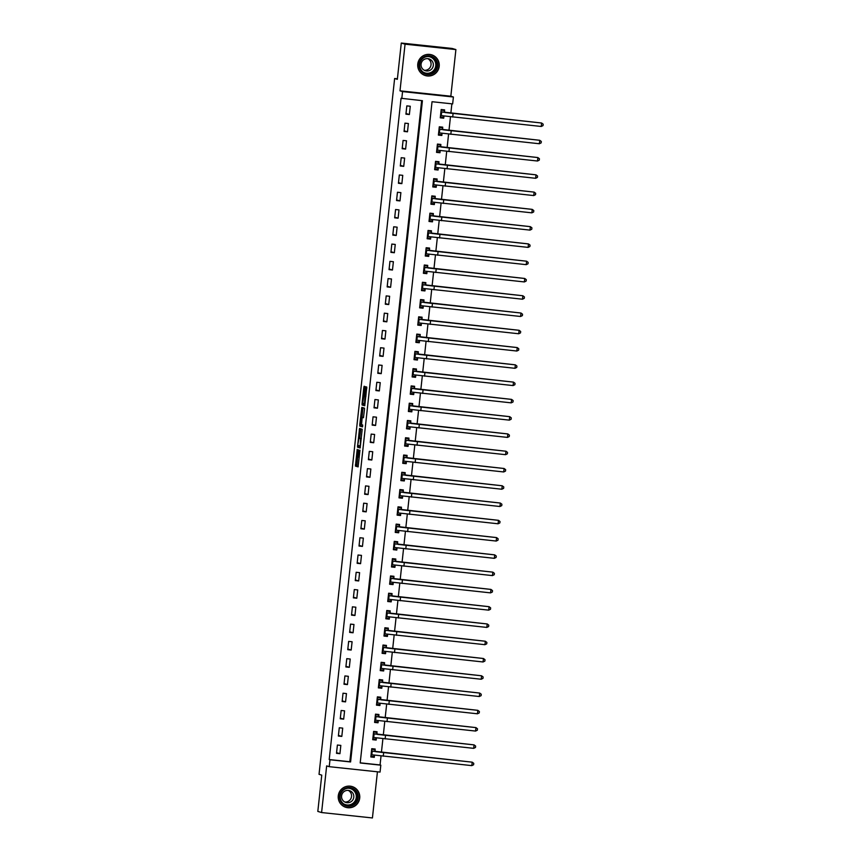 <?xml version="1.0" encoding="UTF-8"?>
<svg xmlns="http://www.w3.org/2000/svg" width="861" height="861" viewBox="0 0 861 861"><rect width="100%" height="100%" fill="white"/><g stroke="black" fill="none" stroke-linecap="round" stroke-linejoin="round"><path stroke-width="1.29" d="M357.207 449.356L355.432 466.092L358.101 466.888L359.963 450.185L358.617 457.169L358.585 449.776L357.229 456.76L357.207 449.356M417.768 64.058A10.849 10.773 106.7 0 0 425.377 75.585A10.849 10.773 106.7 0 0 439.207 66.329A10.849 10.773 106.7 0 0 431.609 54.813A10.849 10.773 106.7 0 0 417.768 64.058M338.276 795.801A10.849 10.773 106.7 0 0 345.874 807.327A10.849 10.773 106.7 0 0 359.715 798.072A10.849 10.773 106.7 0 0 352.117 786.556A10.849 10.773 106.7 0 0 338.276 795.801M364.849 387.891L364.849 386.492L364.106 386.266L363.805 387.579L362.072 403.583L362.072 404.982L364.741 405.779L366.775 387.063L365.86 386.793L365.57 388.107L364.494 403.744L362.729 403.217L364.849 387.891M401.807 98.509L402.561 91.6L453.403 97.002L452.649 103.912L432.039 101.716L360.199 762.975L380.81 765.171L380.056 772.08L329.225 766.677L329.978 759.768L350.588 761.953L422.417 100.694L401.054 98.272L329.214 759.542L329.978 759.768M329.225 766.677L326.653 765.903L321.594 812.547L317.817 811.417L321.756 775.137L319.033 774.319L394.629 78.512L397.341 79.33L401.291 43.05L405.057 44.18L399.999 90.825L402.561 91.6M359.521 428.444L357.487 447.171L360.156 447.968L362.19 429.252L359.521 428.444M359.78 424.677L361.814 407.361L364.483 408.157L364.483 409.556L363.45 417.725L362.352 417.391L362.061 418.704L361.577 424.656L362.696 424.99L362.492 426.895L359.78 426.077L359.78 424.677L361.19 424.516M401.291 43.05L452.122 48.453L455.899 49.583L405.057 44.18M321.594 812.547L372.426 817.95L377.441 771.8M329.214 759.542L349.824 761.727L421.653 100.608M339.934 753.687L340.827 745.4L337.394 745.034L336.5 753.321L339.934 753.687L336.565 752.675M341.806 736.413L342.71 728.126L339.277 727.76L338.373 736.047L341.806 736.413L338.438 735.402M343.679 719.139L344.583 710.852L341.15 710.486L340.246 718.774L343.679 719.139L340.321 718.128M345.562 701.866L346.466 693.579L343.022 693.213L342.129 701.5L345.562 701.866L342.194 700.854M347.435 684.592L348.339 676.305L344.906 675.939L344.002 684.226L347.435 684.592L344.077 683.58M349.318 667.318L350.212 659.031L346.779 658.665L345.874 666.952L349.318 667.318L345.95 666.306M351.191 650.044L352.095 641.746L348.651 641.391L347.758 649.678L351.191 650.044L347.822 649.033M353.064 632.77L353.968 624.473L350.535 624.117L349.631 632.404L353.064 632.77L349.706 631.759M354.947 615.497L355.841 607.199L352.407 606.833L351.514 615.131L354.947 615.497L351.579 614.485M356.82 598.223L357.724 589.925L354.291 589.559L353.387 597.857L356.82 598.223L353.451 597.211M358.693 580.949L359.597 572.651L356.163 572.285L355.259 580.583L358.693 580.949L355.335 579.937M360.576 563.675L361.469 555.377L358.036 555.011L357.143 563.309L360.576 563.675L357.207 562.663M362.449 546.401L363.353 538.103L359.92 537.738L359.015 546.035L362.449 546.401L359.08 545.39M364.321 529.128L365.225 520.83L361.792 520.464L360.888 528.762L364.321 529.128L360.963 528.116M366.205 511.854L367.109 503.556L363.665 503.19L362.772 511.488L366.205 511.854L362.836 510.842M368.077 494.569L368.982 486.282L365.548 485.916L364.644 494.214L368.077 494.569L364.72 493.568M369.961 477.295L370.854 469.008L367.421 468.642L366.517 476.929L369.961 477.295L366.592 476.294M371.834 460.022L372.738 451.734L369.294 451.368L368.4 459.656L371.834 460.022L368.465 459.01M373.706 442.748L374.61 434.461L371.177 434.095L370.273 442.382L373.706 442.748L370.348 441.736M375.59 425.474L376.483 417.187L373.05 416.821L372.156 425.108L375.59 425.474L372.221 424.462M377.462 408.2L378.366 399.913L374.933 399.547L374.029 407.834L377.462 408.2L374.094 407.188M379.335 390.926L380.239 382.639L376.806 382.273L375.902 390.56L379.335 390.926L375.977 389.915M381.219 373.652L382.112 365.365L378.679 364.999L377.785 373.287L381.219 373.652L377.85 372.641M383.091 356.379L383.995 348.092L380.562 347.726L379.658 356.013L383.091 356.379L379.723 355.367M384.975 339.105L385.868 330.818L382.435 330.452L381.531 338.739L384.975 339.105L381.606 338.093M386.847 321.831L387.751 313.544L384.307 313.178L383.414 321.465L386.847 321.831L383.479 320.819M388.72 304.557L389.624 296.259L386.191 295.904L385.287 304.191L388.72 304.557L385.362 303.546M390.603 287.283L391.497 278.986L388.063 278.62L387.159 286.917L390.603 287.283L387.235 286.272M392.476 270.01L393.38 261.712L389.947 261.346L389.043 269.644L392.476 270.01L389.107 268.998M394.349 252.736L395.253 244.438L391.82 244.072L390.916 252.37L394.349 252.736L390.991 251.724M396.232 235.462L397.125 227.164L393.692 226.798L392.799 235.096L396.232 235.462L392.864 234.45M398.105 218.188L399.009 209.89L395.576 209.524L394.672 217.822L398.105 218.188L394.736 217.176M399.978 200.914L400.882 192.616L397.448 192.251L396.544 200.548L399.978 200.914L396.62 199.903M401.861 183.641L402.754 175.343L399.321 174.977L398.428 183.275L401.861 183.641L398.492 182.629M403.734 166.356L404.638 158.069L401.204 157.703L400.3 166.001L403.734 166.356L400.376 165.355M405.617 149.082L406.51 140.795L403.077 140.429L402.173 148.716L405.617 149.082L402.248 148.081M407.49 131.808L408.394 123.521L404.95 123.155L404.057 131.442L407.49 131.808L404.121 130.807M409.362 114.535L410.266 106.247L406.833 105.881L405.929 114.169L409.362 114.535L406.005 113.523M360.221 762.835L380.056 764.945L381.036 755.969M381.412 752.439L382.908 738.695M383.296 735.165L384.781 721.421M385.168 717.891L386.664 704.137M387.041 700.617L388.537 686.863M388.924 683.343L390.41 669.589M390.797 666.07L392.293 652.315M392.67 648.796L394.166 635.041M394.553 631.522L396.049 617.767M396.426 614.237L397.922 600.494M398.309 596.964L399.795 583.22M400.182 579.69L401.678 565.946M402.055 562.416L403.551 548.672M403.938 545.142L405.423 531.398M405.811 527.868L407.307 514.125M407.683 510.595L409.179 496.851M409.567 493.321L411.052 479.577M411.44 476.047L412.936 462.303M413.312 458.773L414.808 445.029M415.196 441.499L416.692 427.756M417.068 424.225L418.564 410.482M418.952 406.952L420.437 393.208M420.825 389.678L422.32 375.923M422.697 372.404L424.193 358.65M424.581 355.13L426.066 341.376M426.453 337.856L427.949 324.102M428.326 320.583L429.822 306.828M430.209 303.309L431.695 289.554M432.082 286.024L433.578 272.28M433.955 268.75L435.451 255.007M435.838 251.477L437.334 237.733M437.711 234.203L439.207 220.459M439.594 216.929L441.08 203.185M441.467 199.655L442.963 185.911M443.34 182.381L444.836 168.638M445.223 165.108L446.708 151.364M447.096 147.834L448.592 134.09M448.968 130.56L450.464 116.816M450.852 113.286L451.874 103.826M374.933 751.298L375.181 749.048L371.748 748.683L370.843 756.97L374.277 757.336L374.513 755.183M376.817 734.024L377.053 731.775L373.62 731.409L372.727 739.696L376.16 740.062L376.386 737.909L375.805 739.244L372.802 738.932M378.689 716.75L378.937 714.501L375.504 714.135L374.6 722.422L378.033 722.788L378.27 720.635L377.688 721.97L374.686 721.658M380.562 699.476L380.81 697.227L377.376 696.861L376.472 705.148L379.905 705.514L380.142 703.362L379.561 704.696L376.558 704.384M382.445 682.203L382.693 679.953L379.249 679.587L378.356 687.874L381.789 688.24L382.026 686.088L381.434 687.422L378.431 687.11M384.318 664.929L384.566 662.679L381.132 662.313L380.228 670.601L383.662 670.967L383.898 668.814M386.191 647.655L386.438 645.406L383.005 645.04L382.101 653.327L385.545 653.693L385.771 651.54M388.074 630.381L388.322 628.132L384.878 627.766L383.984 636.053L387.418 636.419L387.654 634.266M389.947 613.107L390.194 610.858L386.761 610.492L385.857 618.779L389.29 619.145L389.527 616.993M391.83 595.834L392.067 593.584L388.634 593.218L387.73 601.505L391.174 601.871L391.4 599.719L390.819 601.053L387.816 600.73M393.703 578.56L393.951 576.3L390.517 575.944L389.613 584.232L393.046 584.597L393.283 582.445L392.702 583.78L389.699 583.457M395.576 561.286L395.823 559.026L392.39 558.66L391.486 566.958L394.919 567.324L395.156 565.171L394.575 566.506L391.572 566.183M397.459 544.012L397.696 541.752L394.263 541.386L393.369 549.684L396.803 550.05L397.029 547.897M399.332 526.738L399.579 524.478L396.146 524.112L395.242 532.41L398.675 532.776L398.912 530.624M401.204 509.464L401.452 507.204L398.019 506.838L397.115 515.136L400.548 515.502L400.785 513.35M403.088 492.191L403.335 489.931L399.891 489.565L398.998 497.862L402.431 498.228L402.668 496.076M404.961 474.917L405.208 472.657L401.775 472.291L400.871 480.589L404.304 480.955L404.541 478.802M406.833 457.643L407.081 455.383L403.648 455.017L402.744 463.315L406.188 463.681L406.414 461.528M408.717 440.369L408.964 438.109L405.52 437.743L404.627 446.041L408.06 446.396L408.297 444.254M410.589 423.085L410.837 420.835L407.404 420.469L406.5 428.767L409.933 429.122L410.17 426.97L409.588 428.304L406.586 427.992M412.473 405.811L412.71 403.561L409.276 403.196L408.372 411.483L411.816 411.849L412.042 409.696L411.461 411.031L408.458 410.719M414.345 388.537L414.593 386.288L411.16 385.922L410.256 394.209L413.689 394.575L413.926 392.422M416.218 371.263L416.466 369.014L413.032 368.648L412.128 376.935L415.562 377.301L415.798 375.148M418.102 353.989L418.338 351.74L414.905 351.374L414.012 359.661L417.445 360.027L417.671 357.875M419.974 336.716L420.222 334.466L416.789 334.1L415.885 342.387L419.318 342.753L419.555 340.601M421.847 319.442L422.094 317.192L418.661 316.826L417.757 325.114L421.19 325.48L421.427 323.327L420.846 324.662L417.843 324.339M423.73 302.168L423.978 299.919L420.534 299.553L419.641 307.84L423.074 308.206L423.311 306.053L422.729 307.388L419.716 307.065M425.603 284.894L425.851 282.645L422.417 282.279L421.513 290.566L424.947 290.932L425.183 288.779L424.602 290.114L421.599 289.791M427.476 267.62L427.723 265.371L424.29 265.005L423.386 273.292L426.83 273.658L427.056 271.506L426.475 272.84L423.472 272.517M429.359 250.347L429.607 248.086L426.163 247.731L425.269 256.018L428.703 256.384L428.939 254.232M431.232 233.073L431.479 230.813L428.046 230.457L427.142 238.745L430.575 239.11L430.812 236.958M433.115 215.799L433.352 213.539L429.919 213.173L429.015 221.471L432.459 221.837L432.685 219.684M434.988 198.525L435.235 196.265L431.802 195.899L430.898 204.197L434.331 204.563L434.568 202.41M436.861 181.251L437.108 178.991L433.675 178.625L432.771 186.923L436.204 187.289L436.441 185.137L435.86 186.471L432.857 186.148M438.744 163.977L438.981 161.717L435.548 161.351L434.654 169.649L438.088 170.015L438.314 167.863L437.732 169.197L434.73 168.874M440.617 146.704L440.864 144.444L437.431 144.078L436.527 152.375L439.96 152.741L440.197 150.589L439.616 151.923L436.613 151.601M442.489 129.43L442.737 127.17L439.304 126.804L438.4 135.102L441.833 135.468L442.07 133.315M444.373 112.156L444.62 109.896L441.176 109.53L440.283 117.828L443.716 118.183L443.953 116.041M397.405 78.803L394.629 78.512M399.999 90.825L450.83 96.228L455.899 49.583M450.83 96.228L453.403 97.002M380.056 764.945L380.81 765.171M349.824 761.727L350.588 761.953M374.277 757.336L370.919 756.335M376.16 740.062L372.791 739.061M378.033 722.788L374.664 721.776M379.905 705.514L376.548 704.502M381.789 688.24L378.42 687.229M383.662 670.967L380.304 669.955M385.545 653.693L382.176 652.681M387.418 636.419L384.049 635.407M389.29 619.145L385.932 618.133M391.174 601.871L387.805 600.86M393.046 584.597L389.678 583.586M394.919 567.324L391.561 566.312M396.803 550.05L393.434 549.038M398.675 532.776L395.307 531.764M400.548 515.502L397.19 514.491M402.431 498.228L399.063 497.217M404.304 480.955L400.946 479.943M406.188 463.681L402.819 462.669M408.06 446.396L404.692 445.395M409.933 429.122L406.575 428.121M411.816 411.849L408.448 410.848M413.689 394.575L410.32 393.563M415.562 377.301L412.204 376.289M417.445 360.027L414.076 359.015M419.318 342.753L415.949 341.742M421.19 325.48L417.833 324.468M423.074 308.206L419.705 307.194M424.947 290.932L421.589 289.92M426.83 273.658L423.461 272.646M428.703 256.384L425.334 255.373M430.575 239.11L427.217 238.099M432.459 221.837L429.09 220.825M434.331 204.563L430.963 203.551M436.204 187.289L432.846 186.277M438.088 170.015L434.719 169.004M439.96 152.741L436.592 151.73M441.833 135.468L438.475 134.456M443.716 118.183L440.348 117.182M357.681 456.804L356.809 466.242L358.219 466.662M358.897 445.632L358.865 447.311L360.275 447.742M360.781 428.832L359.694 438.238M357.853 444.341L357.853 445.32L360.199 446.02L360.619 438.658L359.005 438.174L357.853 444.341M359.015 438.174L361.329 438.604M361.986 417.133L362.89 408.814L361.512 408.663M363.073 407.737L362.89 408.814M362.589 426.658L359.78 426.077M362.599 417.198L361.233 417.058L360.447 424.312L361.071 424.505L361.857 418.64L361.233 417.058L363.234 417.391L361.857 417.241M361.157 424.817L361.157 426.217M363.471 403.443L363.45 405.133L364.849 405.553M370.93 756.206L373.932 756.518L374.481 755.183M371.683 749.296L374.686 749.608L375.633 751.685L472.194 762.168L371.5 750.943M371.737 748.726L374.686 749.608M371.091 754.72L371.823 754.774L372.2 751.319M471.817 765.623L472.194 762.168L473.754 763.352L473.604 764.74L471.817 765.623L371.823 754.774M374.965 751.481L371.532 751.115M373.556 732.022L376.558 732.334L377.516 734.411L474.067 744.883L373.373 733.658M373.62 731.452L376.558 732.334M372.964 737.447L373.706 737.5L374.072 734.046M473.69 748.338L474.067 744.883L475.627 746.078L475.476 747.466L473.69 748.338L373.706 737.5M376.838 734.207L373.405 733.841M375.428 714.748L378.442 715.06L379.389 717.138L475.939 727.61L375.256 716.384M375.493 714.178L378.442 715.06M374.847 720.173L375.579 720.226L375.956 716.772M475.573 731.064L475.939 727.61L477.5 728.804L477.36 730.193L475.573 731.064L375.579 720.226M378.711 716.933L375.278 716.567M377.312 697.475L380.314 697.787L381.262 699.864L477.823 710.336L377.129 699.11M377.376 696.904L380.314 697.787M376.72 702.899L377.452 702.953L377.828 699.498M477.446 713.791L477.823 710.336L479.383 711.53L479.233 712.919L477.446 713.791L377.452 702.953M380.594 699.659L377.161 699.293M379.184 680.201L382.187 680.513L383.145 682.579L479.695 693.062L379.012 681.837M379.249 679.63L382.187 680.513M378.592 685.625L379.335 685.679L379.712 682.224M479.319 696.517L479.695 693.062L481.256 694.257L481.105 695.645L479.319 696.517L379.335 685.679M382.467 682.386L379.034 682.02M354.388 789.311A9.385 9.32 -73.3 0 1 356.4 802.42A9.385 9.32 -73.3 0 1 343.367 804.486A9.385 9.32 -73.3 0 1 341.354 791.388A9.385 9.32 -73.3 0 1 354.388 789.311M343.69 803.905A8.685 8.632 106.7 0 0 356.529 800.73A8.685 8.632 106.7 0 0 351.299 788.558A8.685 8.632 106.7 0 0 343.69 803.905M348.307 790.398A6.188 6.145 -73.3 0 1 344.82 802.021M351.331 791.55A6.188 6.145 -73.3 0 1 345.918 802.474A6.188 6.145 -73.3 0 1 342.194 793.81A6.188 6.145 -73.3 0 1 351.331 791.55M340.698 803.894A10.773 10.709 106.7 0 0 358.456 801.677A10.773 10.709 106.7 0 0 345.907 786.567M419.092 64.177A9.385 9.32 -73.3 0 1 429.381 55.836A9.385 9.32 -73.3 0 1 437.646 66.146A9.385 9.32 -73.3 0 1 427.357 74.487A9.385 9.32 -73.3 0 1 419.092 64.177M436.882 66.049A8.685 8.632 106.7 0 0 430.791 56.815A8.685 8.632 106.7 0 0 419.705 64.22A8.685 8.632 106.7 0 0 425.797 73.454A8.685 8.632 106.7 0 0 436.882 66.049M427.799 58.645A6.188 6.145 -73.3 0 1 424.312 70.279M421.072 64.155A6.188 6.145 -73.3 0 1 428.972 58.882A6.188 6.145 -73.3 0 1 433.309 65.458A6.188 6.145 -73.3 0 1 425.409 70.731A6.188 6.145 -73.3 0 1 421.072 64.155M420.2 72.152A10.773 10.709 106.7 0 0 439.013 66.286A10.773 10.709 106.7 0 0 425.399 54.824M380.314 669.836L383.317 670.149L383.866 668.814M381.068 662.916L384.071 663.239L385.018 665.305L481.579 675.788L380.885 664.563M381.122 662.357L384.071 663.239M380.476 668.351L381.208 668.405L381.584 664.95M481.202 679.243L481.579 675.788L483.139 676.983L482.989 678.36L481.202 679.243L381.208 668.405M384.35 665.112L380.906 664.746M382.187 652.552L385.19 652.875L385.75 651.54M382.941 645.642L385.943 645.965L386.89 648.032L483.451 658.514L382.758 647.289M383.005 645.083L385.943 645.965M382.349 651.077L383.08 651.12L383.457 647.666M483.075 661.969L483.451 658.514L485.012 659.709L484.861 661.087L483.075 661.969L383.08 651.12M386.223 647.838L382.79 647.472M384.071 635.278L387.073 635.601L387.622 634.266M384.813 628.369L387.816 628.691L388.774 630.758L485.324 641.241L384.641 630.015M384.878 627.809L387.816 628.691M384.221 633.804L384.964 633.847L385.341 630.392M484.947 644.695L485.324 641.241L486.885 642.435L486.734 643.813L484.947 644.695L384.964 633.847M388.096 630.564L384.663 630.198M385.943 618.004L388.946 618.327L389.495 616.993M386.697 611.095L389.699 611.418L390.646 613.484L487.208 623.967L386.514 612.741M386.75 610.535L389.699 611.418M386.105 616.53L386.837 616.573L387.213 613.118M486.831 627.421L487.208 623.967L488.768 625.161L488.617 626.539L486.831 627.421L386.837 616.573M389.979 613.29L386.546 612.924M388.569 593.821L391.572 594.144L392.53 596.21L489.08 606.693L388.386 595.468M388.634 593.261L391.572 594.144M387.977 599.256L388.72 599.299L389.086 595.844M488.704 610.148L489.08 606.693L490.641 607.888L490.49 609.265L488.704 610.148L388.72 599.299M391.852 596.006L388.419 595.651M390.442 576.547L393.445 576.87L394.403 578.936L490.953 589.419L390.27 578.194M390.507 575.987L393.445 576.87M389.861 581.982L390.593 582.025L390.969 578.57M490.587 592.874L490.953 589.419L492.514 590.614L492.363 591.991L490.587 592.874L390.593 582.025M393.725 578.732L390.291 578.366M392.325 559.273L395.328 559.596L396.275 561.663L492.836 572.145L392.142 560.92M392.379 558.714L395.328 559.596M391.733 564.698L392.465 564.751L392.842 561.297M492.46 575.6L492.836 572.145L494.397 573.34L494.246 574.717L492.46 575.6L392.465 564.751M395.608 561.458L392.175 561.092M393.445 548.909L396.447 549.232L397.007 547.887M394.198 542L397.201 542.322L398.159 544.389L494.709 554.871L394.026 543.646M394.263 541.44L397.201 542.322M393.606 547.424L394.349 547.478L394.715 544.023M494.332 558.326L494.709 554.871L496.27 556.066L496.119 557.444L494.332 558.326L394.349 547.478M397.481 544.184L394.047 543.818M395.328 531.635L398.331 531.958L398.88 530.613M396.071 524.726L399.084 525.049L400.031 527.115L496.582 537.598L395.899 526.372M396.135 524.166L399.084 525.049M395.49 530.15L396.221 530.204L396.598 526.749M496.216 541.052L496.582 537.598L498.142 538.792L498.002 540.17L496.216 541.052L396.221 530.204M399.353 526.91L395.92 526.545M397.201 514.361L400.204 514.684L400.752 513.339M397.954 507.452L400.957 507.775L401.904 509.841L498.465 520.324L397.771 509.099M398.019 506.892L400.957 507.775M397.362 512.876L398.094 512.93L398.471 509.475M498.088 523.779L498.465 520.324L500.026 521.518L499.875 522.896L498.088 523.779L398.094 512.93M401.237 509.637L397.804 509.271M399.073 497.088L402.087 497.41L402.636 496.065M399.827 490.178L402.83 490.501L403.787 492.567L500.338 503.05L399.655 491.825M399.891 489.618L402.83 490.501M399.235 495.602L399.978 495.656L400.354 492.201M499.961 506.505L500.338 503.05L501.898 504.245L501.748 505.622L499.961 506.505L399.978 495.656M403.109 492.363L399.676 491.997M400.957 479.814L403.96 480.137L404.509 478.791M401.71 472.904L404.713 473.227L405.66 475.294L502.221 485.776L401.527 474.551M401.764 472.345L404.713 473.227M401.118 478.329L401.85 478.382L402.227 474.928M501.845 489.231L502.221 485.776L503.782 486.96L503.631 488.348L501.845 489.231L401.85 478.382M404.993 475.089L401.549 474.723M402.83 462.54L405.832 462.863L406.392 461.518M403.583 455.63L406.586 455.953L407.533 458.02L504.094 468.502L403.4 457.277M403.648 455.06L406.586 455.953M402.991 461.055L403.723 461.109L404.1 457.654M503.717 471.957L504.094 468.502L505.655 469.686L505.504 471.075L503.717 471.957L403.723 461.109M406.866 457.815L403.432 457.449M404.713 445.266L407.716 445.578L408.265 444.244M405.456 438.357L408.458 438.669L409.416 440.746L505.967 451.229L405.283 440.003M405.52 437.786L408.458 438.669M404.874 443.781L405.606 443.835L405.983 440.38M505.59 454.683L505.967 451.229L507.527 452.412L507.377 453.801L505.59 454.683L405.606 443.835M408.738 440.541L405.305 440.175M407.339 421.083L410.342 421.395L411.289 423.472L507.85 433.955L407.156 422.729M407.393 420.512L410.342 421.395M406.747 426.507L407.479 426.561L407.856 423.106M507.473 437.41L507.85 433.955L509.411 435.139L509.26 436.527L507.473 437.41L407.479 426.561M410.622 423.268L407.188 422.902M409.212 403.809L412.215 404.121L413.172 406.198L509.723 416.67L409.029 405.445M409.276 403.239L412.215 404.121M408.62 409.233L409.362 409.287L409.728 405.832M509.346 420.136L509.723 416.67L511.283 417.865L511.133 419.253L509.346 420.136L409.362 409.287M412.494 405.994L409.061 405.628M410.342 393.445L413.345 393.757L413.893 392.422M411.084 386.535L414.087 386.847L415.045 388.924L511.595 399.396L410.912 388.171M411.149 385.965L414.087 386.847M410.503 391.959L411.235 392.013L411.612 388.559M511.23 402.851L511.595 399.396L513.156 400.591L513.005 401.979L511.23 402.851L411.235 392.013M414.367 388.72L410.934 388.354M412.215 376.171L415.217 376.483L415.766 375.148M412.968 369.261L415.971 369.573L416.918 371.651L513.479 382.123L412.785 370.897M413.022 368.691L415.971 369.573M412.376 374.686L413.108 374.739L413.484 371.285M513.102 385.577L513.479 382.123L515.039 383.317L514.889 384.706L513.102 385.577L413.108 374.739M416.25 371.446L412.817 371.08M414.087 358.897L417.09 359.209L417.65 357.875M414.841 351.988L417.843 352.3L418.801 354.377L515.352 364.849L414.668 353.623M414.905 351.417L417.843 352.3M414.249 357.412L414.991 357.466L415.368 354.011M514.975 368.304L515.352 364.849L516.912 366.043L516.761 367.432L514.975 368.304L414.991 357.466M418.123 354.172L414.69 353.806M415.971 341.623L418.973 341.935L419.522 340.601M416.713 334.703L419.727 335.026L420.674 337.092L517.224 347.575L416.541 336.35M416.778 334.143L419.727 335.026M416.132 340.138L416.864 340.192L417.241 336.737M516.858 351.03L517.224 347.575L518.785 348.77L518.645 350.147L516.858 351.03L416.864 340.192M420.007 336.899L416.563 336.533M418.597 317.429L421.599 317.752L422.547 319.818L519.108 330.301L418.414 319.076M418.661 316.87L421.599 317.752M418.005 322.864L418.737 322.907L419.113 319.453M518.731 333.756L519.108 330.301L520.668 331.496L520.518 332.873L518.731 333.756L418.737 322.907M421.879 319.625L418.446 319.259M420.469 300.155L423.472 300.478L424.43 302.545L520.98 313.027L420.297 301.802M420.534 299.596L423.472 300.478M419.877 305.59L420.62 305.633L420.997 302.179M520.604 316.482L520.98 313.027L522.541 314.222L522.39 315.6L520.604 316.482L420.62 305.633M423.752 302.351L420.319 301.985M422.353 282.882L425.356 283.204L426.303 285.271L522.864 295.753L422.17 284.528M422.407 282.322L425.356 283.204M421.761 288.317L422.493 288.36L422.869 284.905M522.487 299.208L522.864 295.753L524.424 296.948L524.274 298.326L522.487 299.208L422.493 288.36M425.635 285.077L422.191 284.711M424.225 265.608L427.228 265.931L428.175 267.997L524.736 278.48L424.042 267.254M424.29 265.048L427.228 265.931M423.634 271.043L424.365 271.086L424.742 267.631M524.36 281.934L524.736 278.48L526.297 279.674L526.146 281.052L524.36 281.934L424.365 271.086M427.508 267.793L424.075 267.437M425.356 255.243L428.358 255.566L428.907 254.232M426.098 248.334L429.101 248.657L430.059 250.723L526.609 261.206L425.926 249.981M426.163 247.774L429.101 248.657M425.517 253.769L426.249 253.812L426.625 250.357M526.232 264.661L526.609 261.206L528.17 262.401L528.019 263.778L526.232 264.661L426.249 253.812M429.381 250.519L425.947 250.164M427.228 237.97L430.231 238.293L430.78 236.958M427.982 231.06L430.984 231.383L431.931 233.449L528.493 243.932L427.799 232.707M428.035 230.5L430.984 231.383M427.39 236.484L428.121 236.538L428.498 233.083M528.116 247.387L528.493 243.932L530.053 245.127L529.902 246.504L528.116 247.387L428.121 236.538M431.264 233.245L427.831 232.879M429.101 220.696L432.104 221.019L432.663 219.673M429.854 213.786L432.857 214.109L433.815 216.176L530.365 226.658L429.671 215.433M429.919 213.227L432.857 214.109M429.262 219.211L430.005 219.264L430.371 215.81M529.989 230.113L530.365 226.658L531.926 227.853L531.775 229.23L529.989 230.113L430.005 219.264M433.137 215.971L429.704 215.605M430.984 203.422L433.987 203.745L434.536 202.4M431.727 196.512L434.73 196.835L435.688 198.902L532.238 209.384L431.555 198.159M431.791 195.953L434.73 196.835M431.146 201.937L431.878 201.991L432.254 198.536M531.872 212.839L532.238 209.384L533.798 210.579L533.648 211.957L531.872 212.839L431.878 201.991M435.009 198.697L431.576 198.331M433.61 179.239L436.613 179.562L437.56 181.628L534.121 192.111L433.427 180.885M433.664 178.679L436.613 179.562M433.018 184.663L433.75 184.717L434.127 181.262M533.745 195.565L534.121 192.111L535.682 193.305L535.531 194.683L533.745 195.565L433.75 184.717M436.893 181.423L433.46 181.058M435.483 161.965L438.486 162.288L439.444 164.354L535.994 174.837L435.311 163.612M435.548 161.405L438.486 162.288M434.891 167.389L435.634 167.443L436.01 163.988M535.617 178.292L535.994 174.837L537.555 176.031L537.404 177.409L535.617 178.292L435.634 167.443M438.766 164.15L435.332 163.784M437.356 144.691L440.369 145.014L441.316 147.08L537.877 157.563L437.184 146.338M437.42 144.131L440.369 145.014M436.775 150.115L437.506 150.169L437.883 146.714M537.501 161.018L537.877 157.563L539.427 158.747L539.287 160.135L537.501 161.018L437.506 150.169M440.649 146.876L437.205 146.51M438.486 134.327L441.489 134.65L442.037 133.304M439.239 127.417L442.242 127.74L443.189 129.807L539.75 140.289L439.056 129.064M439.304 126.847L442.242 127.74M438.647 132.842L439.379 132.895L439.756 129.441M539.373 143.744L539.75 140.289L541.311 141.473L541.16 142.861L539.373 143.744L439.379 132.895M442.522 129.602L439.088 129.236M440.358 117.053L443.372 117.365L443.921 116.031M441.112 110.143L444.115 110.456L445.072 112.533L541.623 123.015L440.94 111.79M441.176 109.573L444.115 110.456M440.52 115.568L441.262 115.622L441.639 112.167M541.246 126.47L541.623 123.015L543.183 124.199L543.033 125.588L541.246 126.47L441.262 115.622M444.394 112.328L440.961 111.962M358.262 456.868L357.25 456.76L358.262 456.868M356.809 466.242L355.432 466.092M356.809 464.832L355.432 464.692M358.865 447.311L357.487 447.171M358.865 445.912L357.487 445.772M360.598 429.908L359.231 429.757M361.308 438.723L360.619 438.658M363.546 417.52L362.363 417.391L363.546 417.52M365.893 396.555L365.279 396.49M365.903 396.469L364.827 396.351M366.054 395.081L364.827 394.951M366.797 388.236L365.57 388.107M363.45 405.133L362.072 404.982M363.439 403.723L362.072 403.583M364.87 387.687L363.805 387.579M383.263 756.206L383.64 752.751M385.136 738.932L385.513 735.477M387.019 721.658L387.396 718.203M388.892 704.384L389.269 700.929M390.765 687.11L391.142 683.656M350.901 788.45A8.685 8.632 -73.3 0 1 355.83 800.31A8.685 8.632 -73.3 0 1 345.907 805.078M343.485 803.743A8.406 8.352 106.7 0 0 354.85 801.322A8.406 8.352 106.7 0 0 348.135 788.224M430.392 56.708A8.685 8.632 -73.3 0 1 436.096 65.813A8.685 8.632 -73.3 0 1 425.409 73.336M422.977 72.001A8.406 8.352 106.7 0 0 435.741 65.759A8.406 8.352 106.7 0 0 427.626 56.482M392.648 669.836L393.025 666.382M394.521 652.563L394.898 649.108M396.404 635.289L396.77 631.834M398.277 618.015L398.654 614.56M400.15 600.741L400.526 597.286M402.033 583.467L402.399 580.013M403.906 566.194L404.283 562.739M405.779 548.92L406.155 545.465M407.662 531.635L408.039 528.18M409.535 514.361L409.911 510.907M411.407 497.088L411.784 493.633M413.291 479.814L413.667 476.359M415.163 462.54L415.54 459.085M417.047 445.266L417.413 441.811M418.92 427.992L419.296 424.538M420.792 410.719L421.169 407.264M422.676 393.445L423.042 389.99M424.548 376.171L424.925 372.716M426.421 358.897L426.798 355.442M428.304 341.623L428.681 338.169M430.177 324.349L430.554 320.895M432.05 307.076L432.426 303.621M433.933 289.802L434.31 286.347M435.806 272.528L436.183 269.073M437.689 255.254L438.055 251.799M439.562 237.98L439.939 234.526M441.435 220.707L441.811 217.252M443.318 203.422L443.684 199.967M445.191 186.148L445.567 182.693M447.063 168.874L447.44 165.42M448.947 151.601L449.324 148.146M450.82 134.327L451.196 130.872M452.692 117.053L453.069 113.598M360.382 438.314L359.005 438.174M351.977 786.577L350.933 786.265M345.778 807.22L344.734 806.908M425.269 75.477L424.225 75.165M431.469 54.835L430.425 54.523"/></g></svg>
